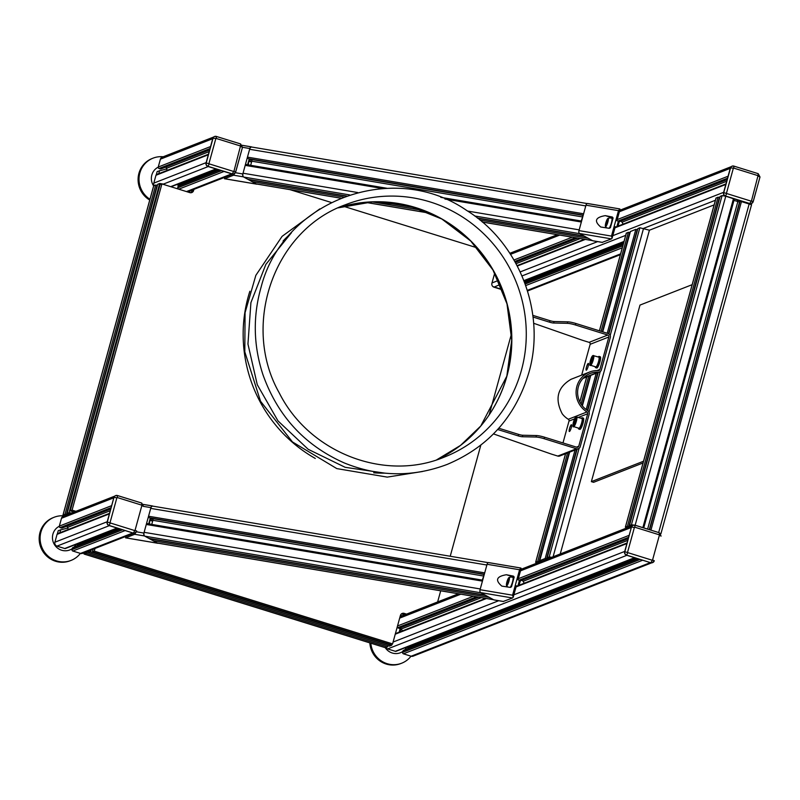 <?xml version="1.0" encoding="UTF-8"?>
<svg xmlns="http://www.w3.org/2000/svg" width="800" height="800" viewBox="0 0 800 800"><rect width="100%" height="100%" fill="white"/><g stroke="black" fill="none" stroke-linecap="round" stroke-linejoin="round"><path stroke-width="1.2" d="M477.34 217.98L583.97 235.95L579.91 233.71L474.71 215.98M387.03 188.31L246.09 164.56A1.18 0.64 99.6 0 0 245.97 164.52A1.18 0.64 99.6 0 0 245.2 165.36L243.03 173.22A3.14 1.7 99.6 0 0 243.76 177.06L247.82 179.3A1.18 0.64 99.6 0 0 247.94 179.34A1.18 0.64 99.6 0 0 248.06 179.34M579.14 230.03A3.14 1.7 -80.4 0 1 579.18 229.86L581.34 222.01A1.18 0.64 -80.4 0 1 581.37 221.91M582.34 216.9L251.81 161.2L250.67 165.31M251.81 161.2A3.93 2.12 99.6 0 0 252.06 159.61M583.59 213.88A1.18 0.64 -80.4 0 1 583.61 213.78L585.77 205.92A3.14 1.7 -80.4 0 1 585.82 205.76M252 147.14A3.14 1.7 99.6 0 0 251.7 147.03A3.14 1.7 99.6 0 0 249.63 149.28L247.46 157.13A1.18 0.64 99.6 0 0 247.54 158.38M482.27 221.99L592.3 240.53L588.23 238.29L479.93 220.04M251.87 180.01L251.81 180.21A1.18 0.64 99.6 0 0 252.09 181.65L256.15 183.89A3.14 1.7 99.6 0 0 256.46 183.99A3.14 1.7 99.6 0 0 256.78 183.99M751.47 203.54A2.75 2.66 -111.4 0 1 749.65 203.64L725.41 196.1A2.75 2.66 -111.4 0 1 723.56 192.68L730.36 167.99A2.75 2.66 -111.4 0 1 732.02 166.2M740.07 200.66L734.33 198.99M494.93 274.3A5.11 0.8 -164.6 0 0 494.42 274.14M156.3 174.72L157.18 171.52L166.75 168.87M158.71 173.69L159.57 170.58M153.63 185.93A12.96 12.53 -111.4 0 1 158.21 167.16M149.96 199.26A23.18 22.41 -111.4 0 1 139.08 177.42A23.18 22.41 -111.4 0 1 153.08 158.15A23.18 22.41 -111.4 0 1 163.2 156.77M149.74 200.06A23.18 22.41 -111.4 0 1 138.12 178.21A23.18 22.41 -111.4 0 1 152.14 158.52L153.08 158.15M609.22 228.3L610.42 227.69L613.1 217.97L611.82 218.31M613.1 217.97L612.39 217.04L605.32 215.64C595.35 217.29 593.82 221.08 600.74 227L609.29 228.31L610.42 227.69M602.22 242.35L611.45 238.88L612.11 238.14L611.48 236.09L578.98 230.61A2.36 1.27 99.6 0 0 579.52 233.5L592.69 240.74A2.36 1.27 99.6 0 0 592.92 240.82A2.36 1.27 99.6 0 0 593.16 240.82M578.98 230.61L585.98 205.18A2.36 1.27 99.6 0 1 587.54 203.49A2.36 1.27 99.6 0 1 587.76 203.57L619.83 208.93L587.54 203.49M611.48 236.09L618.49 210.65L619.83 208.93M616.89 226.58L618.38 221.18L616.91 220.72L620.06 209.28M612.11 238.14L615.26 226.71L615.99 226.93M583.26 215.07L581.21 221.01M581.46 221.01L583.1 215.02M607.38 222.27L607.63 220.51L607.09 220.72L606.06 224.46L607.38 222.27M607.96 218.41A4.28 0.86 107.3 0 1 607.67 222.74A4.28 0.86 107.3 0 1 605.46 226.47A4.28 0.86 107.3 0 1 605.83 222.88A4.28 0.86 107.3 0 1 607.96 218.41A5.5 5.5 0 0 1 611.71 218.23A5.5 1.11 107.3 0 1 611.5 222.55A5.5 1.11 107.3 0 1 609.13 228.29M607.12 222.94L606.31 222.69M623.12 224.14A11.78 11.39 68.6 0 0 621.05 221.08M619.26 221.61L618.01 226.14M248.28 164.91L248.66 161.69L250.29 159.84L252.02 160.07M257.2 184.12A2.36 1.27 -80.4 0 1 256.77 184.18A2.36 1.27 -80.4 0 1 256.54 184.1L243.37 176.85A2.36 1.27 -80.4 0 1 242.83 173.97L245.5 164.24L246.03 164.53M251.85 147.06L251.61 146.93A2.36 1.27 -80.4 0 0 251.39 146.85L242.26 145.31M246.92 164.68L245.5 164.24L249.83 148.53A2.36 1.27 -80.4 0 1 251.39 146.85M234.74 173.43L233.59 175.2L224.61 178.72L224.51 177.4M247.6 164.8L249.23 158.9L247.15 158.26M233.95 173.87A2.75 2.66 -111.4 0 1 232.13 173.97L207.89 166.43A2.75 2.66 -111.4 0 1 206.04 163.01L212.84 138.32A2.75 2.66 -111.4 0 1 214.5 136.53M222.55 170.99L216.35 169.18M178.15 185.98L218.98 170M172.13 186.36A5.11 1.03 107.3 0 1 171.97 186.89L171.91 187.05M178.03 184.15L178.18 184.2A2.61 0.53 107.3 0 1 178.29 185.08A5.11 1.03 107.3 0 1 177.42 188.77M178.29 185.08L176.68 184.58M180.68 184.99L179.72 184.69L179.51 185.44M178.29 184.4L179.72 184.69M560.24 553.97L649.42 230.21L714.12 204.9M595.25 366.73A5.89 1.19 -72.7 0 0 595.58 367.65L596.76 368.02A5.89 1.19 -72.7 0 0 599.65 362.75A5.89 1.19 -72.7 0 0 600.26 356.77A5.89 1.19 -72.7 0 0 600.05 356.78M595.58 367.65A5.89 1.19 -72.7 0 0 598.47 362.38A5.89 1.19 -72.7 0 0 599.08 356.4A5.89 1.19 -72.7 0 0 598.88 356.42A5.89 1.19 -72.7 0 0 598.28 356.97M593.38 355.52A5.11 1.03 -72.7 0 1 593.56 355.51A5.11 1.03 -72.7 0 1 593.03 360.69A5.11 1.03 -72.7 0 1 590.53 365.26L595.82 366.9A5.11 1.03 -72.7 0 0 598.32 362.33A5.11 1.03 -72.7 0 0 598.85 357.15A5.11 1.03 -72.7 0 0 598.67 357.16M592.37 358.69L592.17 357.61L591.25 359.12L590.74 362.79L592.37 358.69M592.17 359.41L591.25 359.12M591.26 361.94L590.54 361.72M578.35 428.07A5.89 1.19 -72.7 0 0 578.69 429L579.86 429.37A5.89 1.19 -72.7 0 0 582.75 424.09A5.89 1.19 -72.7 0 0 583.36 418.11A5.89 1.19 -72.7 0 0 583.16 418.13M578.69 429A5.89 1.19 -72.7 0 0 581.57 423.73A5.89 1.19 -72.7 0 0 582.18 417.75A5.89 1.19 -72.7 0 0 581.98 417.76A5.89 1.19 -72.7 0 0 581.38 418.32M576.48 416.87A5.11 1.03 -72.7 0 1 576.66 416.85A5.11 1.03 -72.7 0 1 576.13 422.04A5.11 1.03 -72.7 0 1 573.63 426.61L578.92 428.25A5.11 1.03 -72.7 0 0 581.42 423.68A5.11 1.03 -72.7 0 0 581.95 418.5A5.11 1.03 -72.7 0 0 581.77 418.51M575.48 420.03L575.27 418.96L574.35 420.47L573.84 424.14L575.48 420.03M575.28 420.76L574.35 420.47M574.36 423.29L573.64 423.06M532.81 315.35L549.98 320.69A3.93 0.61 15.4 0 0 554.05 321.52L567.73 321.83A7.86 1.23 15.4 0 1 575.87 323.49L608.2 333.54A3.14 3.04 -111.4 0 1 610.31 337.45L601.37 369.92A3.14 3.04 -111.4 0 1 598.35 372.13A20.85 20.16 -111.4 0 0 590.27 373.45A20.85 20.16 -111.4 0 0 577.66 390.96A20.85 20.16 -111.4 0 0 587.75 410.62A3.14 3.04 -111.4 0 1 589.17 414.2L580.22 446.67A3.14 3.04 -111.4 0 1 576.46 448.75L544.13 438.7A7.86 1.23 -164.6 0 0 536 437.04L522.31 436.74A3.93 0.61 -164.6 0 1 518.24 435.9L497.66 429.5M554.05 321.52L553.63 323.02L567.32 323.32A7.86 1.23 15.4 0 1 575.46 324.99L607.78 335.04L589.09 342.35A1.57 1.52 -111.4 0 1 590.15 344.3L581.66 375.13M493.48 433.91L550.48 453.77A7.86 1.23 -164.6 0 0 551.89 454.24L557.77 456.07A3.14 3.04 -111.4 0 0 559.74 456L578.43 448.69M607.78 335.04A1.57 1.52 68.6 0 1 608.84 336.99L599.9 369.46A1.57 1.52 68.6 0 1 598.39 370.57A22.42 21.68 68.6 0 0 589.7 371.99A22.42 21.68 68.6 0 0 576.14 390.82A22.42 21.68 68.6 0 0 586.99 411.95A1.57 1.52 68.6 0 1 587.7 413.75L578.75 446.22A1.57 1.52 68.6 0 1 576.87 447.26L544.55 437.21A7.86 1.23 -164.6 0 0 536.41 435.54L522.72 435.24A3.93 0.61 -164.6 0 1 518.66 434.41L498.8 428.23M571.32 424.76A3.54 0.71 107.3 0 1 571.45 424.75A3.54 0.71 107.3 0 1 571.08 428.34A3.54 0.71 107.3 0 1 569.35 431.5A3.54 0.71 107.3 0 1 569.63 428.19A3.54 0.71 107.3 0 1 571.32 424.76M574.59 418.88L569.01 421.06L562.98 442.94M569.01 421.06A1.57 1.52 68.6 0 0 568.3 419.27A22.42 21.68 68.6 0 1 562.23 413.81C554.54 398.84 557.48 387.33 571.04 379.29L589.7 371.99M588.22 363.41A3.54 0.71 107.3 0 1 588.34 363.4A3.54 0.71 107.3 0 1 587.98 366.99A3.54 0.71 107.3 0 1 586.25 370.16A3.54 0.71 107.3 0 1 586.53 366.84A3.54 0.71 107.3 0 1 588.22 363.41M589.09 342.35L583.21 340.52A7.86 1.23 15.4 0 1 581.8 340.06L533.62 323.26M553.63 323.02A3.93 0.61 15.4 0 1 549.57 322.19L533.02 317.04M315.29 458.45A139.14 134.53 -111.4 0 1 248.17 296.94A139.14 134.53 -111.4 0 1 249.87 291.26M692.14 284.68L640 305.08L591.37 481.64L643.51 461.24M643.03 462.97L593.58 482.32L591.37 481.64M289.95 189.64L331.2 202.46M343.44 206.27L477.12 247.83M511.57 333.5L489.18 414.8M480.82 445.16L450.22 556.25M440.7 590.81L437.63 601.95M75.91 511.32L72.07 510.13L70.2 510.86L160.05 184.68L161.92 183.94L189.84 192.63A3.14 3.04 68.6 0 0 193.6 190.55L193.93 189.36M72.07 510.13L161.92 183.94M93.14 549.2L92.41 551.88L390.71 644.62L392.58 643.89L94.28 551.14L95.01 548.46M92.41 551.88L94.28 551.14M494.71 273.09L491.9 283.29A3.14 3.04 68.6 0 0 494.02 287.19L502.42 289.81M406.54 614.11L404.17 613.38A3.14 3.04 68.6 0 0 400.41 615.46L392.58 643.89M401.33 613.97A3.14 3.04 -111.4 0 1 402.3 614.11L404.67 614.85M70.2 510.86L74.04 512.05M192.06 190.09L191.73 191.28A3.14 3.04 -111.4 0 1 190.81 192.76M652.55 562.64A2.75 2.66 -111.4 0 1 650.74 562.74L626.49 555.2A2.75 2.66 -111.4 0 1 624.64 551.78L631.44 527.09A2.75 2.66 -111.4 0 1 633.11 525.3M135.04 532.97A2.75 2.66 -111.4 0 1 133.22 533.07L108.97 525.53A2.75 2.66 -111.4 0 1 107.12 522.11L113.92 497.43A2.75 2.66 -111.4 0 1 115.59 495.63M406.71 647.13A12.96 12.53 -111.4 0 1 404.68 649.9M402.91 651.4A12.96 12.53 -111.4 0 1 385.26 647.69M411.03 656.18A23.18 22.41 -111.4 0 1 401.68 663.21A23.18 22.41 -111.4 0 1 370.82 643.2M401.68 663.21L400.75 663.57A23.18 22.41 -111.4 0 1 369.84 642.89M57.38 533.82L58.27 530.62L67.83 527.97M59.8 532.8L60.66 529.68M72.28 548.61A12.96 12.53 -111.4 0 1 52.92 534.11A12.96 12.53 -111.4 0 1 59.3 526.26M76.08 544.34A12.96 12.53 -111.4 0 1 74.05 547.11M80.4 553.39A23.18 22.41 -111.4 0 1 71.05 560.42A23.18 22.41 -111.4 0 1 47.6 555.68A23.18 22.41 -111.4 0 1 40.93 532.1A23.18 22.41 -111.4 0 1 54.16 517.25A23.18 22.41 -111.4 0 1 64.29 515.87L62.97 515.07L153.64 185.89L155.7 185.04L157.41 185.38M71.05 560.42L70.12 560.78A23.18 22.41 -111.4 0 1 46.67 556.04A23.18 22.41 -111.4 0 1 40 532.46A23.18 22.41 -111.4 0 1 53.23 517.62L54.16 517.25M510.31 587.4L511.51 586.79L514.19 577.07L512.91 577.41M514.19 577.07L513.48 576.14L506.41 574.74C496.44 576.39 494.91 580.18 501.83 586.1L510.37 587.41L511.51 586.79M503.31 601.45L512.54 597.98L513.2 597.25L512.57 595.19L480.06 589.71A2.36 1.27 99.6 0 0 480.61 592.6L493.78 599.85A2.36 1.27 99.6 0 0 494 599.93A2.36 1.27 99.6 0 0 494.24 599.93M480.06 589.71L487.07 564.28A2.36 1.27 99.6 0 1 488.62 562.59A2.36 1.27 99.6 0 1 488.85 562.67L520.92 568.04L488.62 562.59M512.57 595.19L519.58 569.76L520.92 568.04M517.98 585.68L519.47 580.28L518 579.82L521.15 568.39M513.2 597.25L516.35 585.81L517.08 586.03M484.34 574.17L482.29 580.11M482.54 580.11L484.19 574.13M508.47 581.37L508.72 579.61L508.18 579.82L507.15 583.56L508.47 581.37M509.05 577.51A4.28 0.86 107.3 0 1 508.76 581.84A4.28 0.86 107.3 0 1 506.54 585.57A4.28 0.86 107.3 0 1 506.91 581.98A4.28 0.86 107.3 0 1 509.05 577.51A5.5 5.5 0 0 1 512.8 577.34A5.5 1.11 107.3 0 1 512.59 581.65A5.5 1.11 107.3 0 1 510.21 587.39M508.2 582.05L507.39 581.79M524.21 583.24A11.78 11.39 68.6 0 0 522.14 580.19M520.34 580.71L519.09 585.24M149.37 524.01L149.75 520.79L151.38 518.95L153.11 519.18M158.29 543.22A2.36 1.27 -80.4 0 1 157.85 543.28A2.36 1.27 -80.4 0 1 157.63 543.2L144.46 535.95A2.36 1.27 -80.4 0 1 143.91 533.07L146.59 523.34L147.12 523.63M152.94 506.16L152.7 506.03A2.36 1.27 -80.4 0 0 152.47 505.95L143.35 504.41M148 523.78L146.59 523.34L150.92 507.63A2.36 1.27 -80.4 0 1 152.47 505.95M135.83 532.54L134.68 534.3L125.69 537.82L125.6 536.5M148.69 523.9L150.32 518L148.24 517.36M402.08 631.03A4.28 0.86 -72.7 0 0 401.96 630.08A5.5 5.5 0 0 0 400.66 628.68M478.64 597.2L399.16 628.33M399.18 632.16L400.12 628.72A5.11 0.8 -164.6 0 0 397.05 627.64M396.02 633.4A5.11 0.8 -164.6 0 0 395.51 633.25M400.75 629.19L400.02 631.83L400.75 629.19L400.12 628.72M400.53 627.77L400.58 628.97M157.24 542.99L493.39 599.63L489.32 597.39L153.17 540.75L157.24 542.99A3.14 1.7 99.6 0 0 157.54 543.1A3.14 1.7 99.6 0 0 157.86 543.09M152.96 539.11L152.9 539.31A1.18 0.64 99.6 0 0 153.17 540.75M148.91 538.4L485.06 595.05L480.99 592.81L144.84 536.17L148.91 538.4A1.18 0.64 99.6 0 0 149.02 538.44A1.18 0.64 99.6 0 0 149.14 538.44M480.22 589.13A3.14 1.7 -80.4 0 1 480.27 588.96L482.43 581.11A1.18 0.64 -80.4 0 1 482.46 581.01M147.06 523.62L482.69 580.18L147.17 523.66A1.18 0.64 99.6 0 0 147.06 523.62A1.18 0.64 99.6 0 0 146.28 524.46L144.12 532.32A3.14 1.7 99.6 0 0 144.84 536.17M483.43 576L152.89 520.3L151.76 524.41M152.89 520.3A3.93 2.12 99.6 0 0 153.14 518.72M484.67 572.98A1.18 0.64 -80.4 0 1 484.7 572.88L486.86 565.02A3.14 1.7 -80.4 0 1 486.91 564.86M153.09 506.24A3.14 1.7 99.6 0 0 152.78 506.13A3.14 1.7 99.6 0 0 150.71 508.38L148.55 516.24A1.18 0.64 99.6 0 0 148.63 517.48M72.81 551.03L125.14 530.56L132.85 532.96L80.52 553.43L72.81 551.03A1.18 1.14 -111.4 0 1 72.01 549.57L72.43 548.07A0.79 0.76 -111.4 0 1 72.88 547.57L120.24 529.03M61.49 518.27L113.82 497.8L111.66 505.65L59.33 526.13L61.49 518.27A3.14 3.04 -111.4 0 1 63.28 516.26L114.72 496.14M57.06 534.36L109.39 513.88L107.23 521.74L54.9 542.21L57.06 534.36A1.18 1.14 -111.4 0 1 57.73 533.6L109.54 513.33M57.01 546.12L109.34 525.65L117.06 528.04L64.73 548.52L57.01 546.12A3.14 3.04 -111.4 0 1 54.9 542.21M117.43 528.16L65.46 548.49A1.18 1.14 -111.4 0 1 64.73 548.52M66.9 526.15L67.58 527.4A3.93 3.8 -111.4 0 1 68.06 529.56M110.74 509L62.08 528.03A0.79 0.76 -111.4 0 1 61.59 528.05L60.12 527.59A1.18 1.14 -111.4 0 1 59.33 526.13M134.06 533.19L82.49 553.36A3.14 3.04 -111.4 0 1 80.52 553.43M76.63 544.12L76.96 544.73A3.93 3.8 -111.4 0 1 77.36 545.81M177.65 188.84L179.2 189L224.05 171.45L231.76 173.85A3.14 3.04 68.6 0 0 231.77 173.85L186.91 191.4L189.15 192.41M160.4 159.17L212.73 138.7L210.57 146.55L158.24 167.03L160.4 159.17A3.14 3.04 -111.4 0 1 162.2 157.16L213.64 137.03M155.97 175.26L208.3 154.78L206.14 162.64L153.81 183.11L155.97 175.26A1.18 1.14 -111.4 0 1 156.65 174.5L208.45 154.23M157.73 184.31L159.71 183.47L163.4 184.09L208.25 166.54L215.97 168.94L171.11 186.49L171.93 187.06M154.17 185.64A3.14 3.04 -111.4 0 1 153.81 183.11M165.81 167.05L166.49 168.3A3.93 3.8 -111.4 0 1 166.97 170.46M209.65 149.9L160.99 168.93A0.79 0.76 -111.4 0 1 160.5 168.95L159.03 168.49A1.18 1.14 -111.4 0 1 158.24 167.03M89.84 550.49L90.79 550.12M84.44 552.6L85.4 552.23M88.37 551.07L88.19 552.48L90.19 551.71A3.14 0.64 -72.7 0 0 91.26 549.93M83.98 552.78A3.14 0.64 -72.7 0 0 84.1 554.06A3.14 0.64 -72.7 0 0 84.21 554.05L86.17 553.28L86.87 551.65M86.76 552.05L388 645.71L387.41 646.94L385.45 647.71A3.14 0.64 107.3 0 1 385.34 647.71A3.14 0.64 107.3 0 1 385.26 647.65M392.34 643.98A3.14 0.64 107.3 0 1 391.43 645.37L389.39 646.11M551.44 557.42L550.34 557.85M538.45 562.5L537.34 562.93M545.77 559.64L543.02 560.71M551.82 557.27L549.18 556.94L547.19 557.74L548.88 558.42M549.84 558.04L549.3 558.16M547.38 559.01L545.17 558.51L539.75 560.63L541.39 561.34M542.37 560.97L541.83 561.08M539.91 561.93L537.69 561.44L535.64 562.29L536.96 563.08M626.35 233.22L628.36 232.26L630.08 232.6M630.4 231.53L635.84 229.34L637.55 229.67M637.87 228.61L639.85 227.77L649.42 230.21M633.39 525.19L632.45 525.64M628.16 527.4L627.05 527.83M660.77 533.92L660.3 533.34M633.99 525.08L631.42 524.77L629.45 525.53L631.1 526.24M632.07 525.87L631.53 525.98M629.61 526.83L627.4 526.34L625.35 527.19L626.67 527.98M716.05 198.12L718.07 197.16L719.78 197.5M720.1 196.43L722.09 195.59L725.77 196.21L734.34 199.03L643.73 527.91L734.34 199.03M733.98 200.37L737.85 201.57A3.93 0.61 15.4 0 0 739.52 202.03M739.8 201.08L751.48 204.73M403.44 653.82L642.66 560.22L650.37 562.62L411.15 656.22L403.44 653.82A1.18 1.14 -111.4 0 1 402.64 652.36L403.06 650.86A0.79 0.76 -111.4 0 1 403.5 650.36L637.76 558.7M520.47 570.85L631.34 527.47L629.18 535.32L518.31 578.7M516.04 586.93L626.91 543.55L624.75 551.41L513.88 594.79M634.95 557.83L396.09 651.29A1.18 1.14 -111.4 0 1 395.35 651.31L387.64 648.91L626.86 555.31L634.57 557.71A1.18 1.14 68.6 0 0 634.58 557.71M387.64 648.91A3.14 3.04 -111.4 0 1 385.89 647.53M651.58 562.86L413.12 656.16A3.14 3.04 -111.4 0 1 411.15 656.22M407.26 646.92L407.59 647.53A3.93 3.8 -111.4 0 1 407.99 648.6M650.94 530.15L741.57 201.12L749.28 203.52A3.14 3.04 68.6 0 0 749.29 203.52L658.66 532.55M619.38 211.74L730.25 168.37L728.09 176.22L617.22 219.6M614.95 227.83L725.82 184.45L723.66 192.31L612.79 235.68M635.14 525.24L725.77 196.21L733.49 198.61L642.86 527.64M71.3 513.12L70.19 513.56M65.78 515.28L64.68 515.72M71.68 512.98L69.04 512.65L67.05 513.45L68.74 514.13M69.7 513.75L69.16 513.87M67.24 514.71L65.02 514.22L62.97 515.07M163.32 184.38L171.04 186.78M179.12 189.29L186.83 191.69M188.75 191.39L189.71 191.01M189.3 192.46A3.14 0.64 -72.7 0 0 190.17 190.83M401.93 615.92L400.82 616.35M402.31 615.77L400.42 615.42M492.9 286.57L502.3 289.49M415.33 207.53L381.41 201.81M346.53 195.94L247.82 179.3M349.58 194.9L243.76 177.06M579.18 229.86L467.65 211.07M357.66 192.53L243.03 173.22M581.34 222.01L444.97 199.03M382.65 188.53L245.2 165.36M440.76 197.34L581.6 221.08L440.86 197.38M249.17 159.13L582.77 215.34L249.17 159.11M582.99 215.07L248.71 158.74M583.61 213.78L247.46 157.13M585.77 205.92L249.63 149.28M430.56 213.28L365.33 202.28M340.73 198.14L256.15 183.89M424.36 210.68L371.94 201.85M343.49 197.05L252.09 181.65M584.58 236.28L477.72 218.27M416.9 208.03L379.78 201.77M346.09 196.09L251.81 180.21M725.41 196.1L726.77 193.56L723.74 192.61L730.54 167.92L733.78 168.12L758.02 175.66L751.49 200.84L753.13 201.74A2.75 2.66 -111.4 0 1 749.84 203.56L725.59 196.02A2.75 2.66 -111.4 0 1 723.74 192.61L723.56 192.68M733.78 168.12L733.92 166.09L732.11 166.16A2.75 2.66 -111.4 0 0 730.54 167.92L730.36 167.99M751.49 200.84L749.65 203.64M758.29 176.15L760 177L753.17 201.6M733.98 166.14L758.08 173.64L733.84 166.1A2.75 2.66 -111.4 0 0 732.11 166.16L731.93 166.23M726.51 193.07L733.31 168.38M758.02 175.66L758.16 173.63L760 177L753.2 201.68L751.38 203.58M751.02 201.1L726.77 193.56M605.32 215.64L611 217.41A6.13 1.24 -72.7 0 0 610.34 217.99M612.39 217.04L611 217.41A0.79 0.76 -104.9 0 1 611.55 218.19M618.49 210.65L585.98 205.18M592.69 240.74L602.47 242.39M611.45 238.88L579.52 233.5M251.75 161.41L248.99 161.1M242.83 173.97L235.38 172.71M249.83 148.53L242.49 147.29M251.15 146.85L242.28 145.35M243.37 176.85L233.59 175.2M224.61 178.72L256.54 184.1M207.89 166.43L209.25 163.89L206.22 162.94L213.02 138.25L216.26 138.46L240.5 145.99L233.97 171.17L235.61 172.08A2.75 2.66 -111.4 0 1 232.32 173.89L208.07 166.36A2.75 2.66 -111.4 0 1 206.22 162.94L206.04 163.01M216.26 138.46L216.4 136.43L214.59 136.49A2.75 2.66 -111.4 0 0 213.02 138.25L212.84 138.32M233.97 171.17L232.13 173.97M240.77 146.48L242.48 147.33L235.65 171.93M216.46 136.48L240.64 143.96L216.32 136.43A2.75 2.66 -111.4 0 0 214.59 136.49L214.41 136.56M208.99 163.4L215.79 138.72M240.5 145.99L240.64 143.96L242.48 147.33L235.68 172.02L233.86 173.91M233.5 171.43L209.25 163.89M179.1 185.61L179.37 184.62M178.67 185.77L179 184.57M592.63 355.94A4.48 0.91 -72.7 0 0 589.95 362.69A4.48 0.91 -72.7 0 0 591.79 361.97A4.48 0.91 -72.7 0 0 592.63 355.94M575.73 417.28A4.48 0.91 -72.7 0 0 573.05 424.04A4.48 0.91 -72.7 0 0 574.89 423.32A4.48 0.91 -72.7 0 0 575.73 417.28M567.32 323.32L567.73 321.83M575.87 323.49L575.46 324.99M587.74 410.61L598.34 372.14L583.44 377.97M576.46 448.75L557.77 456.07M587.7 413.75L578.39 417.39M578.75 446.22L576.44 447.12M586.99 411.95L568.3 419.27M608.84 336.99L590.15 344.3M599.9 369.46L597.13 370.54M544.55 437.21L544.13 438.7M536 437.04L536.41 435.54M518.66 434.41L518.24 435.9M522.72 435.24L522.31 436.74M549.98 320.69L549.57 322.19M345.27 204.8C273.43 230.55 241.03 325.6 279.27 392.94C309.16 452.67 384.58 482.02 444.03 457.21A135.52 131.03 68.6 0 0 521.39 370.41A135.52 131.03 68.6 0 0 482.42 232.53A135.52 131.03 68.6 0 0 345.27 204.8A135.52 131.03 68.6 0 0 340.39 206.83M506.94 376.06A135.52 131.03 68.6 0 0 470.83 240.96A135.52 131.03 68.6 0 0 338.13 207.85L373.03 201.81L408.46 205.61L441.84 219L470.71 240.99L492.97 269.99L506.99 303.87L511.72 340.14L506.83 376.16L480.78 426L460.57 445.37L436.72 459.81A135.52 131.03 68.6 0 0 506.94 376.06M483.74 422.38A135.66 131.16 68.6 0 0 506.82 376.2A135.66 131.16 68.6 0 0 398.07 203.43M290.95 233.29A137.09 132.55 68.6 0 0 283.06 241.04M373.71 472.81A137.09 132.55 68.6 0 0 384.69 473.15M402.3 614.11L404.17 613.38M191.73 191.28L193.6 190.55M652.46 562.68L654.29 560.79L652.58 559.94L650.93 562.66A2.75 2.66 -111.4 0 0 654.22 560.85L654.26 560.7M635.07 525.25L659.25 532.73L659.38 535.25L652.58 559.94M650.74 562.74L626.68 555.13A2.75 2.66 -111.4 0 1 624.83 551.71L624.64 551.78M652.1 560.2L624.83 551.71L631.44 527.09M627.86 552.66L626.49 555.2M627.59 552.17L634.39 527.49L631.63 527.02A2.75 2.66 -111.4 0 1 634.92 525.2L634.86 527.23L659.11 534.76M633.01 525.33L635 525.19L659.25 532.73L661.09 536.1L659.38 535.25M134.94 533.01L136.77 531.12L135.06 530.27L133.41 533A2.75 2.66 -111.4 0 0 136.7 531.18L136.74 531.03M117.55 495.58L141.73 503.06L141.86 505.58L135.06 530.27M133.22 533.07L109.16 525.46A2.75 2.66 -111.4 0 1 107.31 522.04L107.12 522.11M134.58 530.53L107.31 522.04L113.92 497.43M110.34 522.99L108.97 525.53M110.07 522.51L116.87 497.82L114.11 497.35A2.75 2.66 -111.4 0 1 117.4 495.53L117.35 497.56L141.59 505.1M115.49 495.66L117.48 495.53L141.73 503.06L143.57 506.43L141.86 505.58M506.41 574.74L512.09 576.51A6.13 1.24 -72.7 0 0 511.43 577.09M513.48 576.14L512.09 576.51A0.79 0.76 -104.9 0 1 512.64 577.29M519.58 569.76L487.07 564.28M493.78 599.85L503.56 601.49M512.54 597.98L480.61 592.6M152.84 520.51L150.08 520.2M143.91 533.07L136.47 531.81M150.92 507.63L143.58 506.39M152.23 505.95L143.37 504.46M144.46 535.95L134.68 534.3M125.69 537.82L157.63 543.2M400 627.97L400.85 628.24M485.67 595.38L152.9 539.31M480.27 588.96L144.12 532.32M482.43 581.11L146.28 524.46M150.25 518.23L483.85 574.44L150.26 518.22M484.08 574.17L149.8 517.84M484.7 572.88L148.55 516.24M486.86 565.02L150.71 508.38M76.96 544.73L118.49 528.49M72.43 548.07L120.71 529.18M72.01 549.57L122.61 529.77M60.12 527.59L111.11 507.64M61.59 528.05L110.79 508.8M67.58 527.4L110.27 510.7M178.72 184.52L217.23 169.45M178.08 186.33L219.45 170.14M177.71 187.81L221.35 170.74M159.03 168.49L210.02 148.54M160.5 168.95L209.7 149.7M166.49 168.3L209.18 151.6M88.23 552.48L389.47 646.13L88.19 552.48M90.19 551.71L391.43 645.37M84.21 554.05L385.45 647.71M86.17 553.28L387.41 646.94M553.09 556.77L643.54 228.39L715.39 200.27M549.18 556.94L579.11 448.31M589.06 412.18L600.25 371.56M610.2 335.43L639.85 227.77M547.22 557.71L577.11 449.2L547.19 557.74M608.88 333.85L637.89 228.53M546.55 558.75L576.68 449.37M587.41 410.4L597.82 372.62M608.54 333.67L637.22 229.57M545.17 558.51L575.05 450.01M586.2 409.56L596.28 372.94M607.22 333.24L635.84 229.34M539.75 560.63L569.63 452.13M590.75 375.38L582.36 405.85L590.86 375.06M630.38 231.49L602.74 331.84L630.42 231.46M539.07 561.67L569.2 452.3M582.09 405.51L590.34 375.54M602.41 331.74L629.74 232.5M537.69 561.44L567.58 452.93M581.05 404.03L588.81 375.87M601.07 331.33L628.36 232.26M535.73 562.21L565.62 453.7M579.87 401.96L586.84 376.63M599.46 330.83L626.4 233.03M649.61 529.74L740.19 200.89M649.3 529.64L739.81 201.04L649.29 529.63M647.63 529.12L737.85 201.57M631.42 524.77L722.09 195.59M629.45 525.53L720.12 196.36M628.78 526.57L719.45 197.4M627.4 526.34L718.07 197.16M625.44 527.11L716.11 197.93M407.59 647.53L636.01 558.16M403.06 650.86L638.23 558.85M402.64 652.36L640.13 559.44M399.68 618.11L460.79 594.2M397.51 625.96L473.31 596.31M397.47 627.76L476.48 596.84M519.1 580.17L628.63 537.31M398.9 628.23L478.33 597.15M519.23 581.15L628.31 538.47M401.11 629.06L481.35 597.66M523.08 581.33L627.79 540.37M395.25 634.19L486.43 598.52M393.08 642.05L498.71 600.72M395.35 651.31L634.57 557.71M524.27 281.48L623.7 242.57M524.78 282.84L623.22 244.32M525.21 284L622.81 245.82M737.12 201.09L738.87 200.4M525.76 285.56L622.26 247.8M527.35 290.36L620.59 253.88M510.53 254.33L559.71 235.09M513.99 259.99L572.23 237.2M514.82 261.44L575.4 237.74M618.01 221.06L727.54 178.21M515.3 262.29L577.24 238.05M618.14 222.05L727.22 179.37M516.07 263.68L580.27 238.56M621.99 222.23L726.7 181.27M494.16 275.09L495.5 274.57M517.32 266.03L585.34 239.41M491.99 282.95L498.43 280.43M520.21 271.91L597.62 241.62M493.95 287.17L500.24 284.45M522.02 275.93L625.68 235.37M501.66 289.57L502.16 289.12M523.93 280.6L624.01 241.44M72.95 512.48L73.14 511.77M69.04 512.65L159.71 183.47M67.08 513.42L157.75 184.24M66.41 514.45L157.08 185.28M65.02 514.22L155.7 185.04M63.06 514.99L153.73 185.81M403.58 615.27L403.77 614.57M584.03 235.98L477.38 218.01M415.47 207.57L381.26 201.81M346.49 195.95L247.94 179.34M387.13 188.31L245.97 164.52M587.1 203.55L251.7 147.03M592.45 240.61L482.35 222.06M430.75 213.36L365.12 202.3M340.63 198.18L256.46 183.99M737.43 199.95L737.05 201.33M602.33 242.41L592.92 240.82M617.98 222.65L618.89 222.94M605.46 226.47A5.5 5.5 0 0 0 606.9 227.98M256.77 184.18L224.47 178.74M248.79 161.44L251.61 161.91M599.08 356.4L600.26 356.77M590.53 365.26C588.73 367.41 590.73 356.4 592.99 355.53L598.85 357.15M582.18 417.75L583.36 418.11M573.63 426.61C571.83 428.75 573.83 417.74 576.09 416.88L581.95 418.5M385.41 473.22L345.17 467.31L308.23 449.32L278 420.92L257.27 384.7L247.95 344.03L250.91 302.65L265.86 264.38L291.43 232.75M422.55 471.49L387.22 477.11L336.8 468.6L292.45 441.93L260.54 401.26L244.81 351.87L245.07 312.69L255.85 275.33L282.1 236.34L319.78 208.9M599.57 371.93L583.02 378.41M528.86 372.59C515.74 416.41 488.51 447.02 447.17 464.42C413.04 477.32 378.81 476.85 344.46 463.02C304.83 445.52 277.64 416.02 262.9 374.54C253.38 345.38 252.79 316.22 261.12 287.08C283.23 200.58 393.14 159.59 466.63 210.42C519.44 243.06 546.29 313.03 528.86 372.59M503.42 601.51L494 599.93M519.06 581.75L519.98 582.04M506.54 585.57A5.5 5.5 0 0 0 507.99 587.08M157.85 543.28L125.56 537.84M149.88 520.54L152.7 521.01M493.53 599.71L157.54 543.1M485.11 595.08L149.02 538.44M488.19 562.65L152.78 506.13M187.87 191.73L232.97 174.09M171.47 186.62L216.34 169.06M84.1 554.06L385.34 647.71M587.72 410.59L598.22 372.46M608.86 333.84L637.86 228.56M539.71 560.66L569.6 452.14M535.64 562.29L565.54 453.73M579.82 401.87L586.68 376.98M599.4 330.81L626.31 233.11M660.9 533.82L751.57 204.65M629.42 525.56L720.09 196.39M625.35 527.19L716.02 198.01M400.08 616.64L458.45 593.8M520.88 569.38L632.24 525.8M519.17 581.35L628.26 538.67M395.4 633.64L485.55 598.37M516.19 586.38L627.06 543M524.67 282.55L623.32 243.95M527.54 290.99L620.37 254.67M509.85 253.29L557.36 234.7M619.79 210.28L731.16 166.7M515.38 262.43L577.56 238.1M618.09 222.24L727.17 179.56M494.31 274.54L495.29 274.16M517.1 265.62L584.47 239.27M615.11 227.28L725.97 183.9M524.02 280.83L623.93 241.74M67.05 513.45L157.72 184.27"/></g></svg>
